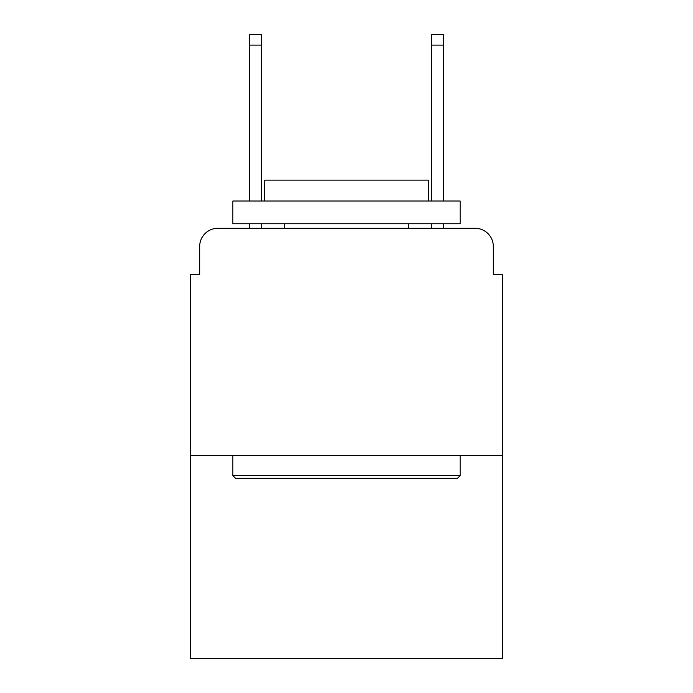 <?xml version="1.0" encoding="UTF-8"?>
<svg xmlns="http://www.w3.org/2000/svg" width="693" height="693" viewBox="0 0 693 693"><rect width="100%" height="100%" fill="white"/><g stroke="black" fill="none" stroke-linecap="round" stroke-linejoin="round"><path stroke-width="1.04" d="M199.671 246.491L199.671 274.671L199.671 246.491A18.183 18.183 0 0 1 217.853 228.309L249.671 228.309L249.671 223.761M502.425 455.604L190.575 455.604L190.575 658.35L502.425 658.35L502.425 274.671L493.329 274.671L493.329 246.491A18.183 18.183 0 0 0 475.147 228.309L217.853 228.309M190.575 455.604L190.575 274.671L199.671 274.671M261.495 223.761L261.495 228.309L275.58 228.309M417.42 228.309L431.505 228.309L431.505 223.761M443.329 223.761L443.329 228.309L475.147 228.309M493.329 274.671L493.329 246.491M457.423 478.335L235.577 478.335L232.848 475.606L460.152 475.606L457.423 478.335M232.848 201.031L460.152 201.031L460.152 223.761L232.848 223.761L232.848 201.031M428.326 201.031L428.326 180.119L264.674 180.119L264.674 201.031M232.848 455.604L232.848 475.606M460.152 455.604L460.152 475.606M284.676 223.761L284.676 228.309M408.324 223.761L408.324 228.309M249.671 201.031L249.671 34.65L261.495 34.65L261.495 201.031M431.505 201.031L431.505 34.65L443.329 34.65L443.329 201.031M249.671 45.106L261.495 45.106M443.329 45.106L431.505 45.106"/></g></svg>
